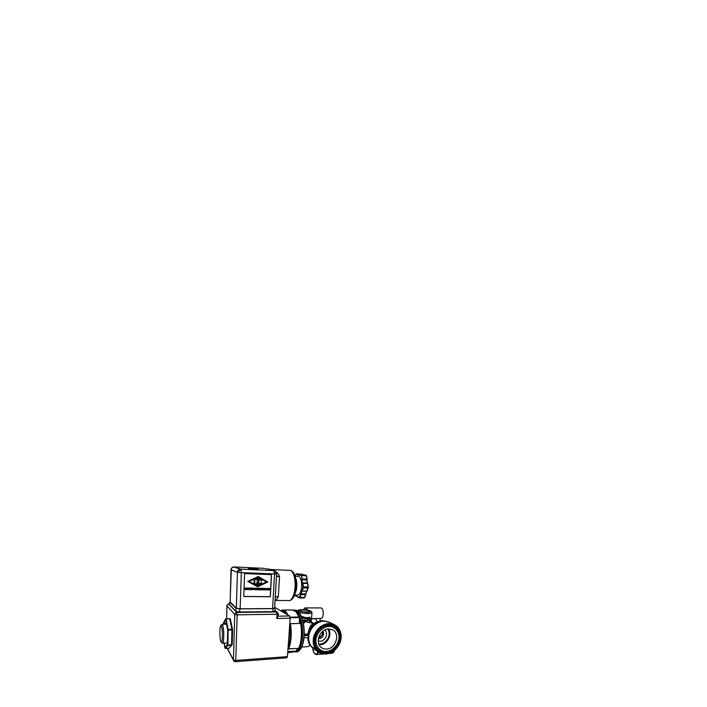 <?xml version="1.0" encoding="UTF-8"?>
<svg xmlns="http://www.w3.org/2000/svg" width="707" height="707" viewBox="0 0 707 707"><rect width="100%" height="100%" fill="white"/><g stroke="black" fill="none" stroke-linecap="round" stroke-linejoin="round"><path stroke-width="1.06" d="M322.631 633.216L322.525 634.214M319.679 635.019L320.165 637.148M318.627 637.661L320.527 636.936L322.348 634.762L322.268 631.696M319.149 644.766L320.757 644.704C321.932 644.475 320.483 644.174 319.926 644.324L318.981 644.395M326.59 649.07C324.663 649.185 322.949 648.69 321.455 647.594C314.5 643.052 319.935 628.788 328.649 628.947L332.493 629.778C340.659 633.49 335.834 648.929 326.59 649.07M328.905 626.464C323.179 626.234 316.197 633.339 315.976 639.694C315.039 646.092 320.66 652.278 326.351 651.465C331.981 651.43 338.52 644.607 338.865 638.501C339.908 632.367 334.72 625.898 328.905 626.464M338.547 631.758C342.215 640.012 334.924 651.836 325.936 652.207C334.835 651.836 342.179 639.932 338.547 631.758C337.539 629.31 335.913 627.489 333.669 626.314C338.6 628.673 340.827 635.072 339.024 641.081C337.248 647.099 331.716 651.951 326.068 652.349C323.355 652.526 320.951 651.801 318.884 650.193C314.977 647.108 313.669 640.842 315.896 635.231C318.115 629.628 323.576 625.474 328.826 625.324L333.677 626.314M329.047 625.059C335.913 624.811 340.951 631.165 340.085 638.439C339.307 645.703 332.935 652.358 326.21 652.817C319.484 653.374 313.943 647.356 314.677 639.764C315.304 632.182 322.189 625.191 329.047 625.059M326.113 653.798C318.901 654.417 312.936 647.966 313.714 639.808C314.385 631.66 321.791 624.157 329.153 624.025C336.532 623.777 341.914 630.609 340.968 638.394C340.129 646.18 333.315 653.303 326.113 653.798M329.002 623.583C323.126 623.733 316.983 628.355 314.456 634.639C311.911 640.922 313.325 647.966 317.646 651.492C320.015 653.383 322.763 654.222 325.9 654.019C332.29 653.551 338.52 648.036 340.491 641.231C342.488 634.435 339.908 627.224 334.287 624.635L329.002 623.583M329.48 622.319L324.009 621.135C318.283 621.259 312.317 625.722 309.887 631.811C307.439 637.891 308.835 644.731 313.06 648.178L314.147 648.955M313.988 648.84L312.909 648.063C308.676 644.616 307.28 637.785 309.728 631.713C312.158 625.633 318.115 621.179 323.841 621.046L329.303 622.231M303.992 637.855L307.987 637.467L308.429 637.917L308.659 635.257L304.16 635.726M307.863 637.537L308.429 637.917M319.511 621.312C316.683 621.727 314.138 623.035 311.884 625.235L310.903 625.288L311.858 625.262M312.202 623.998L312.653 624.52M311.469 618.705L320.731 618.413C323.726 619.014 324.239 608.957 321.234 608.029L320.589 607.932M320.244 618.431L319.988 621.17M317.24 621.851L315.658 618.572M309.021 631.395L311.142 625.615M328.702 653.507L332.166 653.224C333.289 653.188 334.084 652.234 334.552 650.343M304.231 634.179L308.217 634.029L308.093 634.647M312.335 624.794L310.126 618.378M308.013 635.019L308.659 635.257M310.232 618.484L312.37 624.767M308.04 634.011C308.526 630.75 309.48 627.843 310.903 625.288M309.913 617.167C307.28 618.13 304.337 617.715 301.094 615.921M297.788 611.246L299.017 611.237L298.23 611.626M299.017 611.237L307.377 612.359C309.312 612.386 312.361 611.909 310.417 610.928C308.172 609.973 303.55 609.628 301.88 609.69C298.831 609.77 297.647 610.168 298.327 610.883L297.311 610.892M300.148 611.042L299.75 610.724C299.008 609.681 306.882 609.876 308.941 610.945L309.401 611.299C310.205 612.35 302.066 612.129 300.148 611.042M308.756 642.663L307.651 637.484M301.748 647.029L306.529 646.737C307.731 646.825 308.862 646.225 309.913 644.943M301.774 617.564C306.193 619.367 309.41 618.678 310.011 618.36L312.22 624.908M308.04 620.145L307.801 619.579L308.526 619.562L310.329 620.525L303.683 620.021L305.07 620.622L304.894 622.743L303.975 622.77L304.151 620.64L302.905 620.154M307.183 620.189L307.015 622.089L309.251 622.664L310.152 622.637L310.329 620.525M307.015 622.089L305.053 620.799M309.436 620.552L309.251 622.664M302.764 620.021L309.215 620.339L307.801 619.579M303.975 622.77L303.197 622.514M305.07 620.622L304.151 620.64M319.237 650.467C321.199 651.792 323.408 652.375 325.865 652.216M300.395 623.159L299.415 619.615L299.635 618.068L296.472 612.509M287.988 648.77L298.566 648.381L299.123 647.647C301.916 642.628 302.826 631.837 301.076 623.335L289.782 623.777M287.705 652.711L296.127 651.509L297.364 648.452M290.188 617.715L299.167 617.538L299.635 618.068M299.415 619.615C299.052 621.276 299.37 622.46 300.378 623.15M299.167 617.538L298.849 617.043C297.859 614.471 296.728 612.58 295.464 611.361L291.903 609.973M298.566 648.381L298.584 648.319C301.368 643.043 302.287 632.146 300.581 623.388L300.634 623.15M296.127 651.509L287.749 652.057M289.799 623.547L290.268 623.441L289.799 623.53M289.066 633.755L288.668 639.261M286.644 657.704L287.422 656.635L290.179 618.21L289.605 615.974L275.438 607.711M290.179 618.21L276.782 618.484L278.045 616.177M275.156 608.303L274.988 611.104L272.964 611.626L239.682 611.997L235.891 611.378L229.625 604.715M274.634 607.799L275.164 608.161L273.141 608.647L239.788 608.886L235.988 608.276L229.687 602.108L230.155 601.763M230.182 602.002L236.341 608.188L240.141 608.789L272.584 608.568L274.616 608.073L276.49 576.382M233.92 566.926L233.602 566.934C232.594 567.058 231.843 567.553 231.339 568.446L230.995 569.683M231.569 568.074L233.602 566.934L240.318 569.117C238.586 569.418 237.623 570.461 237.428 572.246L230.995 569.745L230.173 602.178M276.128 572.113C275.597 571.168 274.802 570.655 273.759 570.576L240.318 569.117L241.043 569.559L241.334 572.635L237.428 572.246L236.341 608.188M248.413 568.472L258.152 568.958L248.413 568.472M272.469 570.275L271.523 570.063C270.799 569.842 270.772 569.656 271.435 569.524L266.636 568.905M254.882 588.18L254.096 588.949L255.024 589.647L254.22 589.7L254.105 588.348L254.882 588.18M307.421 583.036L306.988 580.032L302.189 579.775L307.059 579.395L306.476 575.701M308.252 586.987L307.465 583.107L302.455 583.443L302.658 582.868L307.262 583.001L306.873 579.139L302.278 578.98L301.403 574.871L305.981 575.056L299.529 574.756M302.243 591.096L306.776 591.185L305.618 594.295L301.041 594.631L300.608 594.41L301.085 593.836L305.636 593.898L306.714 591.273M302.278 579.183L301.279 575.631L301.748 575.498L306.538 575.781L307.077 579.21M301.076 594.446L300.643 593.606L301.085 593.836L302.083 591.087M294.572 595.047L297.364 595.082C299.547 595.02 300.961 592.298 301.606 586.925C302.057 581.737 300.466 576.62 298.416 576.355L297.921 576.338M295.102 593.412C295.986 591.759 296.542 589.576 296.763 586.845C296.984 583.222 296.587 580.253 295.561 577.937M275.217 597.839C275.854 596.947 276.879 596.496 278.319 596.487L279.53 576.753C278.081 576.682 277.082 576.293 276.543 575.578M271.32 569.515L272.345 570.231M271.435 569.524L274.069 570.611M276.543 575.498C277.1 576.196 278.09 576.576 279.512 576.647L279.53 576.753M276.234 572.113C277.957 573.315 279.044 574.826 279.512 576.647M271.523 570.063L273.768 570.576L274.581 573.96L241.334 572.635L240.141 608.789M265.929 568.773L264.922 568.543M274.555 572.52L276.304 572.255L276.64 573.863L274.581 573.96L272.584 608.568M271.541 574.632L270.313 596.743L243.747 596.505L244.56 573.58L271.541 574.632M266.751 589.921L266.309 589.125L267.025 588.339L267.573 588.781L266.786 588.719L266.742 589.656L267.52 589.868L266.813 589.947L266.424 589.178L267.281 588.383M266.839 589.753L267.396 589.576M262.262 589.885L261.829 588.312L263.039 588.339L262.456 589.885L262.209 588.507M261.714 588.374L263.039 588.339M259.496 589.832L259.46 588.215L260.512 588.286L259.761 588.454L260.423 589.081L259.699 589.647L260.441 589.85L259.496 589.832L259.566 588.268L260.512 588.286M259.743 588.834L260.432 588.896M259.708 589.603L260.45 589.665M257.56 589.797L256.95 588.427L256.694 589.779L256.765 588.206L257.613 589.47L257.861 588.233L257.79 589.806L256.941 588.595M256.694 589.779L257.056 588.215M257.516 589.249L257.861 588.233M255.448 589.7L255.262 588.312L256.102 588.197M251.436 589.691L251.409 588.047L251.657 589.505L252.337 589.7L251.436 589.691L251.71 588.109M251.657 589.452L252.346 589.514M249.385 589.647L249.447 588.065L250.048 588.074L249.986 589.665L249.288 589.594L249.536 588.224M249.438 588.224L250.048 588.074M247.777 589.62L247.132 588.233L246.884 589.603L246.946 588.012L247.83 589.293L248.069 588.038L248.007 589.629L247.132 588.374M246.884 589.603L247.247 588.021M247.742 589.099L248.069 588.038M245.329 589.523L246.266 587.994L246.743 589.603L246.39 589.152L245.426 589.576M245.409 589.32L246.266 587.994M246.522 589.603L246.319 589.152M257.71 586.845L247.75 581.375L258.179 576.523L267.776 581.985L257.71 586.845L247.848 581.419L258.179 576.523M244.507 589.479L244.357 588.1L245.453 588.091L244.604 588.286L244.578 589.249L245.409 589.214L244.905 589.603L244.445 588.153L245.453 588.091M248.572 588.631L249.262 588.887L248.564 588.869L248.325 589.629L248.387 588.038L249.324 588.056L248.59 588.233L249.262 588.692M248.325 589.629L248.29 587.985L249.324 588.056M250.243 589.665L250.207 588.03L251.277 588.1L250.508 588.268L251.197 588.904L250.481 588.896L250.455 589.479L251.215 589.682L250.243 589.665L250.305 588.083L251.277 588.1M250.49 588.657L251.197 588.719M250.455 589.435L251.224 589.497M252.496 589.709L252.567 588.127L253.751 588.94L252.399 589.656L252.461 588.074L253.336 588.197M254.175 589.665L253.999 588.295L254.776 588.136M254.308 589.514L255.015 589.391M258.956 589.824L258.347 588.454L258.099 589.806L258.17 588.233L259.009 589.497L259.257 588.259L259.186 589.824L258.338 588.631M258.099 589.806L258.453 588.242M258.912 589.267L259.257 588.259M260.865 589.779L260.503 589.019L261.219 588.224L261.776 588.666L260.98 588.604L260.936 589.55L261.723 589.771L260.98 589.832L260.609 589.072L261.599 588.321M261.033 589.638L261.608 589.461M263.366 589.85L263.163 588.463L263.976 588.348M265.47 589.938L265.037 589.311L264.462 589.868L264.542 588.312L265.417 588.463L265.735 589.947L264.957 589.311M267.953 589.938L267.75 588.56L268.536 588.436M270.207 590.027L270.286 588.692L269.729 589.594L269.394 588.675L269.137 590.009L269.226 588.463L269.818 589.329L270.489 588.48L270.092 589.974L270.145 588.984M269.729 589.594L269.385 588.922M269.137 590.009L269.491 588.463M269.747 589.161L270.489 588.48M243.747 596.443L270.189 596.681L271.408 574.623M268.969 589.231L268.262 590.027L267.653 589.205L268.351 588.41L268.969 589.231M268.342 588.586L268.757 589.223L268.28 589.841L267.865 589.205L268.342 588.586M268.059 589.779L268.448 588.595M264.577 589.921L264.657 588.365L265.205 588.357M265.045 588.551L264.816 589.134L265.045 588.551M264.816 589.081L265.275 588.613M264.391 589.143L263.693 589.938L263.066 589.117L263.773 588.312L264.391 589.143M263.764 588.498L264.188 589.134L263.702 589.762L263.278 589.117L263.764 588.498M263.472 589.691L263.879 588.507M252.92 588.312L253.53 588.931L252.708 589.532L252.92 588.312M252.717 589.479L253.318 588.418M244.666 589.338L245.409 589.214M249.164 581.454L258.152 577.195L266.521 581.949L257.737 586.191L249.164 581.454M266.521 581.949L258.126 577.204M257.64 586.13L266.406 581.905M257.383 585.537L253.972 583.664L254.158 579.431L257.737 577.822L257.595 580.898L257.021 580.88L257.109 578.777L254.82 579.864L254.67 583.355L256.853 584.565L256.95 582.471L257.525 582.488L257.383 585.537L254.078 583.708L254.255 579.475L257.737 577.822M257.021 580.88L257.003 578.83M256.747 584.503L256.844 582.427L257.525 582.488M261.148 581.004L261.086 580.023L259.036 578.856L258.762 584.609L261.024 583.522L261.069 582.586L261.643 582.603L261.581 583.902L258.152 585.555L258.506 577.849L261.784 579.713L261.723 581.021L259.036 578.839M258.771 584.512L261.643 582.603M258.152 585.555L258.506 577.849M245.859 588.958L246.124 588.215L246.345 588.966L245.859 588.958M246.345 588.966L246.08 588.33M256.508 588.993L255.793 589.797L255.156 588.966L255.863 588.153L256.508 588.993M255.863 588.339L256.296 588.984L255.801 589.62L255.368 588.966L255.863 588.339M255.563 589.541L255.996 588.357M232.196 644.519L232.603 629.937L232.196 644.528L231.569 644.802L231.923 629.345L232.612 629.813L227.751 630.131L228.158 629.469L231.923 629.345L229.589 618.554M232.55 629.592L230.385 619.217L229.713 618.74L225.666 619.093L225.931 618.634M229.218 648.16L231.666 645.279M232.188 644.669L231.481 645.305L231.569 644.802L227.354 645.146L227.848 644.996L228.158 629.469L226.019 618.625L223.359 623.274M229.66 618.572L230.27 618.925M223.412 624.246L225.639 619.341L227.698 629.981L227.336 644.704L225.003 647.647L224.225 643.184M223.43 623.371L226.408 623.291M221.556 624.811L222.113 624.281C223.014 624.396 223.889 630.785 223.748 636.494C223.598 640.993 223.156 643.255 222.431 643.282L222.192 643.078M222.405 636.212C222.272 640.259 221.883 642.256 221.247 642.203C220.451 641.929 219.744 636.362 219.85 631.528C219.957 627.595 220.337 625.562 220.964 625.412C221.751 625.412 222.528 631.112 222.405 636.212M319.087 636.282L319.493 637.44M322.71 631.316C324.946 633.578 322.666 638.545 319.387 638.554L318.442 638.474M318.238 640.957L320.2 641.24C321.835 641.373 323.603 640.215 325.503 637.776C327.173 635.098 326.59 631.342 324.813 629.955M327.871 629.009C329.55 632.014 329.595 635.151 327.995 638.421C325.918 641.938 323.223 643.83 319.926 644.112L318.857 644.095M328.596 628.947C332.325 634.444 327.527 644.05 320.757 644.704M328.79 621.992L323.152 620.711C316.329 620.728 309.277 627.268 308.102 634.806M307.863 637.608C307.952 641.85 309.427 645.182 312.273 647.603L313.121 648.231M312.812 648.019L313.961 652.87L316.064 654.558C317.045 654.558 317.77 653.692 318.238 651.942C317.805 653.577 317.143 654.443 316.241 654.558M316.064 654.558L314.65 653.683M313.917 623.539L311.822 622.514M305.981 607.976L307.457 610.114C306.988 608.754 306.378 608.011 305.645 607.879L305.981 607.976M304.266 608.692L305.654 607.887C305.168 607.587 304.487 608.197 303.603 609.708M305.291 607.896L320.89 607.932M315.755 618.722L311.451 618.864M317.814 651.624C317.381 653.772 316.382 654.514 314.827 653.842C313.457 652.11 312.803 650.184 312.848 648.045M310.355 645.084C311.707 646.932 313.387 648.231 315.375 648.964M303.657 609.708C304.673 607.649 305.778 607.755 306.953 610.035M307.731 635.098L307.183 635.125L308.137 635.752M304.204 634.806L308.066 634.639M297.214 610.839L298.098 610.159L301.818 609.673C305.168 609.611 309.56 610.362 310.735 610.989L312.017 612.501C312.185 613.172 310.762 613.543 307.748 613.632L299.185 612.686M302.923 621.338L303.011 620.225M304.293 620.419L304.328 619.915M300.404 649.238C302.614 645.473 303.824 641.373 304.045 636.945M304.045 636.857C304.717 631.351 303.807 618.369 298.875 612.465M295.835 651.916L296.162 651.898C299.697 652.358 303.153 646.171 303.877 636.972C304.956 625.448 301.191 612.474 296.693 610.574L294.439 610.185M295.34 651.987C298.681 651.907 301.809 645.791 302.499 637.042C303.568 625.492 299.839 612.492 295.367 610.592L293.652 610.15L295.473 610.176C296.905 610.053 300.219 612.783 301.924 617.989C303.833 623.645 304.549 629.946 304.081 636.892M294.89 610.857C297.691 612.165 300.139 617.467 301.209 622.947C302.163 628.611 302.428 633.278 302.013 636.954C301.668 641.832 300.042 649.229 296.357 651.271M290.144 617.211L298.849 617.043M300.581 623.388L290.391 623.671C291.991 632.562 291.151 643.617 288.571 648.946L298.584 648.319M296.533 651.041L287.784 651.624M287.837 614.922C286.415 611.962 284.886 610.335 283.251 610.053L281.881 610.168M281.086 610.928C282.827 610.229 284.532 611.246 286.211 613.968M289.676 625.288C290.869 632.792 290.117 642.822 288.076 647.559M289.605 615.974L278.151 616.168M278.196 613.809L277.038 614.242L276.517 611.97L277.489 612.271L278.196 613.809M276.782 618.484L277.038 614.242L237.163 614.834L236.818 612.439L276.517 611.97L274.996 611.016M229.616 604.078L228.617 604.087M227.221 648.337L233.46 660.179C233.681 661.089 234.3 661.549 235.316 661.54L235.758 660.426L287.422 656.635M235.44 661.672C234.406 661.672 233.752 661.178 233.46 660.179L235.758 660.426L237.163 614.834L234.759 614.418C234.918 613.234 235.599 612.571 236.818 612.439L228.732 604.078C227.663 604.185 227.071 604.759 226.938 605.802L226.938 605.687M230.146 602.152L231.339 568.446M276.26 572.166C275.695 571.203 274.864 570.673 273.768 570.576L240.751 569.108L233.982 566.934L264.038 568.34M307.024 579.166L305.981 575.056L299.848 574.535L299.194 575.268L297.921 574.985L298.151 574.402L302.799 574.614M306.979 579.501L306.944 579.961M308.225 587.915L308.305 587.057M307.121 590.972L308.137 588.021M305.795 593.862L305.778 594.331M299.75 597.928L304.16 597.972L305.733 594.667M306.644 591.185L301.553 590.99L306.918 591.052L308.005 588.038L303.383 587.941L303.462 586.854L308.093 586.96L307.545 583.443L302.455 583.443L301.801 579.113M307.421 583.222L302.808 583.089L303.462 586.854L302.985 586.987L302.455 583.443M297.921 574.985L298.045 574.155L302.64 574.65M297.806 597.035L304.549 597.583L305.592 594.693L301.041 594.631L299.653 597.936L298.009 597.309L299.415 597.848M306.776 591.185L301.995 591.034L303.383 587.941L302.985 586.987M302.79 583.089L307.386 583.222M299.821 574.535L301.403 574.871L299.194 575.268M299.529 574.694L298.266 574.65L299.45 574.906M296.03 574.296L296.56 573.837L296.224 574.172L297.691 574.491L298.045 574.155L296.56 573.837L302.516 574.331L296.427 573.863M294.448 595.374L297.718 596.726M297.806 596.973L297.585 596.443L297.806 596.973M302.004 591.043L302.932 587.711M295.367 576.24L295.941 574.402L295.402 576.24M296.33 595.939L297.585 596.443M299.591 597.327L300.608 594.41M300.643 593.606L301.553 590.99M302.181 583.01L301.712 579.917M275.147 600.473L288.721 600.526C291.487 601.206 294.501 595.347 295.031 587.464C295.729 579.06 293.299 570.814 290.259 570.39L289.517 570.363M278.319 596.487C277.347 598.962 276.26 600.296 275.067 600.49M241.043 569.559L239.24 570.549L238.065 572.378M272.964 611.626L273.141 608.647M239.682 611.997L239.788 608.886M235.891 611.378L235.988 608.276M229.616 604.909L229.687 602.108L229.598 604.874M227.345 648.328L233.443 659.861L234.759 614.418L226.938 605.802L226.647 618.59L226.92 605.784C227.035 604.732 227.627 604.158 228.697 604.052L229.616 604.052M227.354 645.146L224.95 647.974L225.4 648.425L228.962 648.222L231.481 645.305L227.76 645.509L225.356 648.425M230.349 619.049L225.993 618.607M223.359 623.309L223.562 622.743M224.95 647.974L224.119 643.193L225.374 648.434M227.398 644.89L227.751 630.123M227.725 629.751L225.666 619.093M225.604 619.005L223.394 623.053M313.06 648.178L317.646 651.492M312.909 648.063L312.273 647.603C309.41 645.164 307.925 641.815 307.828 637.573L307.828 637.475M328.994 622.089L323.126 620.702C316.276 620.711 309.233 627.25 308.066 634.771L307.386 635.133M313.015 622.982L311.76 622.301M323.391 653.957L316.418 654.532M310.002 617.653L310.205 618.439M311.981 612.836L311.274 620.852M329.17 622.169L334.287 624.635M304.081 636.91C303.577 642.248 302.419 646.313 300.625 649.097L297.559 651.713M280.732 610.724L283.251 610.053L292.928 609.964M278.143 616.31L278.284 614.003M277.489 612.271L278.293 613.897M275.014 610.724L277.338 612.174M235.484 661.672L286.856 657.819M304.752 597.512L304.231 597.972M305.822 594.375L305.839 593.818M306.988 580.005L307.032 579.457M304.16 597.972L299.715 597.936M305.795 594.614L304.77 597.45M306.785 591.22L305.857 593.765M308.208 587.968L307.138 590.919M307.748 583.54L308.296 587.022M306.988 580.032L307.465 583.072M297.727 596.752L296.533 596.275M295.119 576.232L298.416 576.355M296.136 587.384C295.738 592.386 294.368 596.266 293.069 598.007C291.938 599.527 290.798 600.358 289.658 600.49M296.136 587.331C296.463 581.852 295.809 577.354 294.174 573.819C293.096 571.742 291.788 570.593 290.259 570.39L271.515 569.542L272.195 570.213M276.49 576.417L276.64 573.916M228.927 648.231L225.383 648.434M232.576 629.628L230.385 619.217M222.608 643.273L227.38 643.025M221.247 642.203L222.396 643.264M220.964 625.412L222.078 624.263M222.113 624.281L226.576 624.157"/></g></svg>
